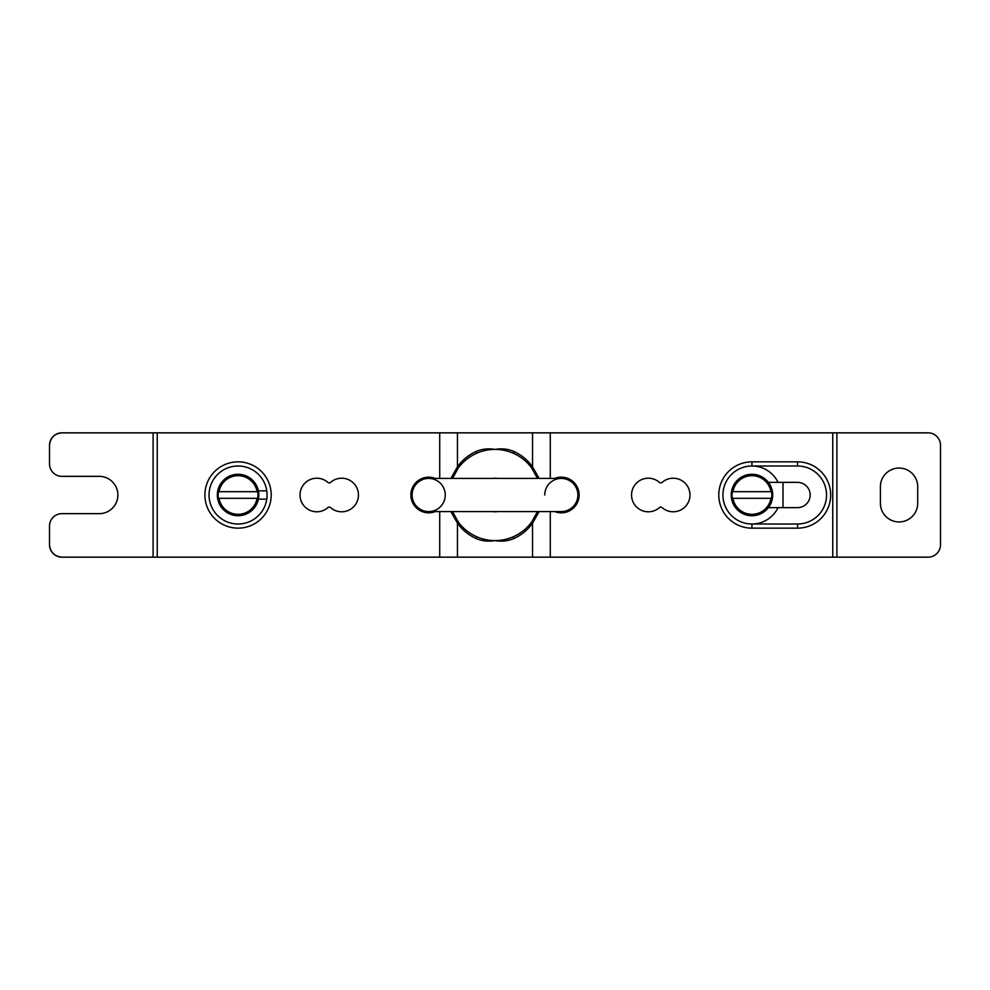<?xml version="1.0" encoding="UTF-8"?>
<svg xmlns="http://www.w3.org/2000/svg" width="990" height="990" viewBox="0 0 990 990"><rect width="100%" height="100%" fill="white"/><g stroke="black" fill="none" stroke-linecap="round" stroke-linejoin="round"><path stroke-width="1.49" d="M561.305 511.582A16.582 16.582 0 0 0 577.888 495A16.582 16.582 0 0 1 561.305 511.582L428.695 511.582A16.582 16.582 0 0 1 412.112 495A16.582 16.582 0 0 0 428.695 511.582A16.582 16.582 0 0 0 445.265 495A16.582 16.582 0 0 0 428.695 478.418A16.582 16.582 0 0 0 412.112 495A16.582 16.582 0 0 1 428.695 478.418A16.582 16.582 0 0 0 412.112 495M564.622 477.7L564.622 478.331A16.991 16.991 0 0 1 578.296 495A16.991 16.991 0 0 1 557.58 511.582M555.353 478.418A17.61 17.61 0 0 1 578.915 495A17.61 17.61 0 0 1 555.353 511.582M432.011 477.7L432.011 478.331A16.991 16.991 0 0 1 432.42 478.418M432.42 511.582A16.991 16.991 0 0 1 411.704 495A16.991 16.991 0 0 1 425.378 478.331L427.16 477.452M434.647 511.582A17.61 17.61 0 0 1 411.085 495A17.61 17.61 0 0 1 434.647 478.418M554.771 511.582A17.82 17.82 0 0 0 579.125 495A17.82 17.82 0 0 0 554.771 478.418M673.2 478.22A16.78 16.78 0 0 0 662.137 482.378A2.067 2.067 0 0 1 659.402 482.378A16.78 16.78 0 0 0 631.546 495A16.78 16.78 0 0 0 659.402 507.623A2.067 2.067 0 0 1 662.137 507.623A16.78 16.78 0 0 0 689.981 495A16.78 16.78 0 0 0 673.2 478.22M497.624 511.582A16.78 16.78 0 0 1 492.377 511.582M492.377 478.418A16.78 16.78 0 0 1 497.624 478.418M435.229 478.418A17.82 17.82 0 0 0 410.875 495A17.82 17.82 0 0 0 435.229 511.582M316.8 478.22A16.78 16.78 0 0 0 300.019 495A16.78 16.78 0 0 0 327.863 507.623A2.067 2.067 0 0 1 330.598 507.623A16.78 16.78 0 0 0 358.454 495A16.78 16.78 0 0 0 330.598 482.378A2.067 2.067 0 0 1 327.863 482.378A16.78 16.78 0 0 0 316.8 478.22M778.053 482.365L797.532 482.365A12.635 12.635 0 0 1 810.166 495A12.635 12.635 0 0 1 797.532 507.635L778.053 507.635A29.007 29.007 0 0 1 722.935 495A29.007 29.007 0 0 1 751.942 465.993A29.007 29.007 0 0 0 722.935 495A29.007 29.007 0 0 0 751.942 524.007L797.532 524.007A29.007 29.007 0 0 0 826.539 495A29.007 29.007 0 0 0 797.532 465.993L751.942 465.993A29.007 29.007 0 0 1 778.053 482.365L768.364 482.365M238.058 524.007A29.007 29.007 0 0 0 267.065 495A29.007 29.007 0 0 0 238.058 465.993A29.007 29.007 0 0 0 209.051 495A29.007 29.007 0 0 0 238.058 524.007A29.007 29.007 0 0 1 209.051 495A29.007 29.007 0 0 1 238.058 465.993M899.056 521.94A18.649 18.649 0 0 0 917.705 503.291L917.705 486.709A18.649 18.649 0 0 0 899.056 468.06A18.649 18.649 0 0 0 880.407 486.709L880.407 503.291A18.649 18.649 0 0 0 899.056 521.94M257.078 491.683L257.672 491.683A19.887 19.887 0 0 1 257.672 498.317L257.078 498.317A19.305 19.305 0 0 1 219.037 498.317L218.456 498.317A19.887 19.887 0 0 1 218.456 491.683L219.037 491.683A19.305 19.305 0 0 1 257.078 491.683L218.456 491.683M217.342 495A20.716 20.716 0 0 0 241.721 515.394A20.716 20.716 0 0 0 238.058 474.284A20.716 20.716 0 0 0 217.342 495M770.962 491.683L771.544 491.683A19.887 19.887 0 0 1 771.544 498.317L770.962 498.317A19.305 19.305 0 0 1 732.922 498.317L732.328 498.317A19.887 19.887 0 0 1 732.328 491.683L732.922 491.683A19.305 19.305 0 0 1 770.962 491.683L732.328 491.683M731.214 495A20.716 20.716 0 0 0 755.605 515.394A20.716 20.716 0 0 0 751.942 474.284A20.716 20.716 0 0 0 731.214 495M770.962 498.317L732.328 498.317M257.078 498.317L218.456 498.317M783.016 507.635L783.016 482.365M61.937 432.84C54.438 433.632 50.292 437.778 49.5 445.265L49.5 463.914A12.437 12.437 0 0 0 61.937 476.351L99.235 476.351A18.649 18.649 0 0 1 117.884 495A18.649 18.649 0 0 1 99.235 513.649L61.937 513.649A12.437 12.437 0 0 0 49.5 526.086L49.5 544.735C50.292 552.222 54.438 556.368 61.937 557.16L153.103 557.16L153.103 432.84L61.937 432.84A12.437 12.437 0 0 0 49.5 445.265M940.5 544.735L940.5 445.265A12.437 12.437 0 0 0 928.063 432.84L836.896 432.84L836.896 557.16L928.063 557.16A12.437 12.437 0 0 0 940.5 544.735M768.364 507.635L778.053 507.635M266.768 490.854L258.365 490.854M258.365 499.146L266.768 499.146M452.529 478.418L458.259 468.022A45.59 45.59 0 0 1 476.66 453.259C469.136 456.65 462.998 461.563 458.259 468.022L457.467 466.797C462.281 460.065 468.555 454.93 476.277 451.366C482.241 448.928 488.478 448.284 495 449.411A45.59 45.59 0 0 0 476.66 453.259L476.277 451.366M476.277 538.634L476.66 536.741A45.59 45.59 0 0 0 495 540.59C488.478 541.716 482.241 541.072 476.277 538.634C468.617 535.132 462.355 529.984 457.467 523.203L450.871 511.582M450.871 478.418L457.467 466.797L457.467 432.84L157.249 432.84L157.249 557.16L153.103 557.16M157.249 557.16L457.467 557.16L457.467 523.203L458.259 521.978C463.06 528.487 469.198 533.4 476.66 536.741A45.59 45.59 0 0 1 458.259 521.978L452.529 511.582M537.471 511.582L531.741 521.978A45.59 45.59 0 0 1 513.34 536.741L513.723 538.634C507.759 541.072 501.522 541.716 495 540.59A45.59 45.59 0 0 0 513.34 536.741C520.802 533.4 526.94 528.487 531.741 521.978L532.533 523.203C527.645 529.984 521.384 535.132 513.723 538.634M537.471 478.418L531.741 468.022L532.533 466.797L539.129 478.418M513.723 451.366C507.759 448.928 501.522 448.284 495 449.411A45.59 45.59 0 0 1 531.741 468.022C526.94 461.513 520.802 456.6 513.34 453.259L513.723 451.366C521.384 454.868 527.645 460.016 532.533 466.797L532.533 432.84L457.467 432.84M49.5 544.735A12.437 12.437 0 0 0 61.937 557.16M153.103 432.84L157.249 432.84M457.467 557.16L532.533 557.16L532.533 523.203L539.129 511.582M532.533 432.84L550.279 432.84L550.279 478.418M836.896 557.16L832.751 557.16L832.751 432.84L550.279 432.84M832.751 432.84L836.896 432.84M797.532 524.007A29.007 29.007 0 0 0 826.539 495A29.007 29.007 0 0 0 797.532 465.993L797.532 461.847A33.153 33.153 0 0 1 830.684 495A33.153 33.153 0 0 1 797.532 528.153L797.532 524.007A29.007 29.007 0 0 0 826.539 495A29.007 29.007 0 0 0 797.532 465.993M832.751 557.16L532.533 557.16M425.378 477.7L425.378 478.331M557.58 478.418A16.991 16.991 0 0 1 557.989 478.331L559.771 477.452M557.989 477.7L557.989 478.331M544.735 495A16.582 16.582 0 0 1 561.305 478.418A16.582 16.582 0 0 1 577.888 495A16.582 16.582 0 0 0 561.305 478.418L428.695 478.418M751.942 461.847L751.942 465.993A29.007 29.007 0 0 0 722.935 495A29.007 29.007 0 0 0 751.942 524.007L751.942 528.153A33.153 33.153 0 0 1 718.79 495A33.153 33.153 0 0 1 751.942 461.847L797.532 461.847M238.058 461.847A33.153 33.153 0 0 1 271.211 495A33.153 33.153 0 0 1 238.058 528.153A33.153 33.153 0 0 1 204.905 495A33.153 33.153 0 0 1 238.058 461.847M439.721 478.418L439.721 432.84M439.721 557.16L439.721 511.582M797.532 528.153L751.942 528.153M550.279 511.582L550.279 557.16"/></g></svg>
